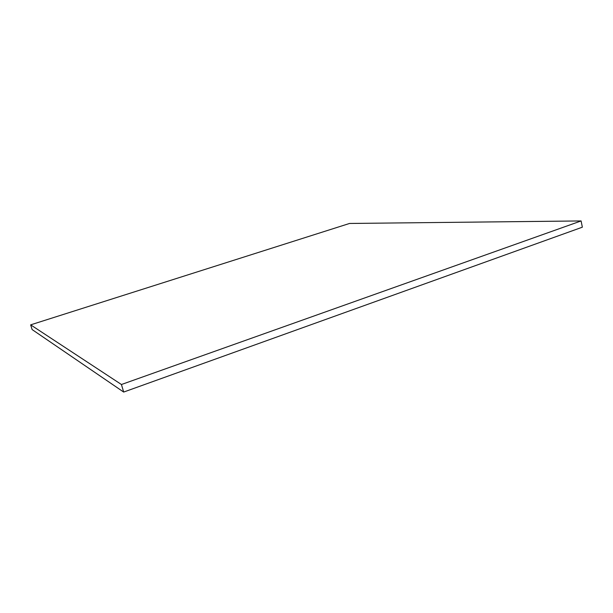 <?xml version="1.0" encoding="UTF-8"?>
<svg xmlns="http://www.w3.org/2000/svg" width="613" height="613" viewBox="0 0 613 613"><rect width="100%" height="100%" fill="white"/><g stroke="black" fill="none" stroke-linecap="round" stroke-linejoin="round"><path stroke-width="0.92" d="M123.673 392.059L121.435 384.512L581.101 220.941L582.35 227.193L123.673 392.059L32.121 329.564L30.65 324.852L32.121 329.564L123.673 392.059L582.35 227.193L581.101 220.941L349.548 223.461L30.65 324.852L121.435 384.512L123.673 392.059M121.435 384.512L581.101 220.941L349.548 223.461L30.65 324.852L121.435 384.512"/></g></svg>
